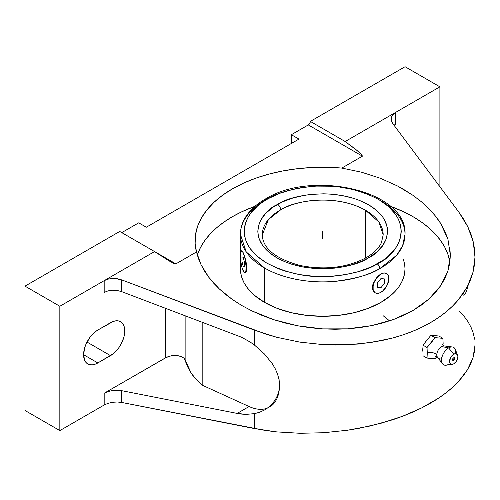 <?xml version="1.0" encoding="UTF-8"?>
<svg xmlns="http://www.w3.org/2000/svg" width="500" height="500" viewBox="0 0 500 500"><rect width="100%" height="100%" fill="white"/><g stroke="black" fill="none" stroke-linecap="round" stroke-linejoin="round"><path stroke-width="0.75" d="M383.181 315.731L389.569 320.881M448.638 364.294A10.031 5.794 -60 0 1 442.587 363.875A10.031 5.794 -60 0 1 442.45 355.675A10.031 5.794 -60 0 1 448.638 347.912L441.594 346.531A6.744 3.894 120 0 0 436.825 354.787A7.169 4.138 0 0 0 427.281 352.931L427.025 358.069L422.975 355.731L422.975 345.156L430.9 335.288L434.956 337.631L431.25 342.713L427.025 347.494L422.975 345.156L430.9 335.288L438.831 336L442.887 338.338L434.956 337.631L430.9 335.288L438.831 336L442.887 338.338L443.144 343.775A7.169 4.138 0 0 0 442.494 344.994A7.169 4.138 180 0 1 443.144 343.775L442.887 338.338L434.956 337.631L427.025 347.494L427.281 352.931A7.169 4.138 180 0 1 436.825 354.787A6.744 3.894 -60 0 1 441.594 346.531A6.744 3.894 -60 0 1 443.638 345.881M380.906 200.769A82.3 47.519 180 0 1 405.012 234.369A82.3 47.519 180 0 1 379.85 268.569A3.775 2.144 -119.1 0 0 377.231 263.919L378.237 263.344C397.006 255.138 418.331 223.113 378.25 199.237C357.2 188.588 335.269 184.288 312.456 186.337C291.962 188.713 277.213 192.819 268.2 198.656L267.188 199.231C248.419 207.438 227.094 239.462 267.175 263.337C288.225 273.988 310.156 278.288 332.969 276.238C353.462 273.863 368.212 269.756 377.231 263.919A3.775 2.144 60.9 0 1 379.85 268.569C370.4 274.688 354.944 278.994 333.469 281.481C312.275 283.369 283.869 279.394 264.519 267.969L246.213 251.894L240.413 234.369A82.3 47.519 180 0 1 265.575 200.169A3.775 2.144 -119.1 0 1 266.356 198.444A3.775 2.144 60.9 0 1 268.2 198.656L280.194 193.169L293.812 189.131L301.062 187.706L316.119 186.112L331.425 186.231L338.988 186.938L353.581 189.6L360.469 191.537L367 193.85L378.738 199.519L388.344 206.4L395.462 214.219L398 218.394L399.812 222.694L400.9 227.075L401.238 231.494L400.831 235.906L399.675 240.281L397.794 244.569L395.194 248.731L387.956 256.519L383.387 260.069L371.463 266.831L358.594 271.613L344.363 274.869L329.306 276.462L321.65 276.619L314.006 276.344L299.031 274.513L284.956 271.038L278.425 268.725L266.688 263.056L257.081 256.175L249.963 248.356L247.431 244.181L245.613 239.881L244.525 235.5L244.188 231.081L244.594 226.669L245.75 222.294L247.631 218.006L250.231 213.844L257.469 206.056L262.038 202.506L268.2 198.656A3.775 2.144 -119.1 0 0 266.356 198.444M365.469 210.231C333.594 192.5 291.694 201.812 280.675 209.825A4.444 2.525 -119.2 0 0 277.581 204.35C289.494 195.637 335.05 185.756 368.994 205.012C401.769 224.925 383.9 251.056 368.612 257.787L367.844 258.225A4.444 2.525 -119.2 0 0 365.675 257.975A4.444 2.525 60.8 0 1 367.844 258.225C355.931 266.938 310.375 276.819 276.438 257.569C243.656 237.65 261.525 211.519 276.812 204.788L277.581 204.35A4.444 2.525 60.8 0 1 280.675 209.825A60.469 34.913 180 0 1 365.469 210.231L365.469 258.087L365.469 210.231A60.469 34.913 180 0 1 383.181 234.913L378.919 222.044L365.469 210.231M454.925 358.325L453.431 360.556L452.488 359.731L454.312 359.381L454.925 358.325L454.312 359.381L452.488 359.731C453.3 357.594 454.113 357.131 454.925 358.325L454.169 357.463L452.844 358.531L452.581 360.219L453.706 360.438M422.675 349.738L422.975 351.962L422.975 347.2L422.675 349.738M424.963 342.375L426.138 340.65L424.963 342.375M428.837 337.863L426.138 340.65L428.913 337.8M449.875 262.306A127.65 73.7 0 0 0 412.975 216.663A127.65 73.7 0 0 0 390.45 206.306L403.694 211.8L412.975 216.663L412.975 195.331L412.975 216.663L421.388 222.019L428.85 227.825L435.294 234.031L440.65 240.569L444.869 247.381L447.912 254.394L449.75 261.55M197.512 254.394L200.556 247.381L204.775 240.569L210.131 234.031L216.575 227.825L224.037 222.019L232.45 216.663L241.731 211.8L254.975 206.306A127.65 73.7 0 0 0 197.3 255.025M402.931 188.956L412.975 195.331L421.388 201.762L428.85 208.637C433.931 213.9 437.863 218.831 440.65 223.431L447.912 239.15L450.363 255.188L447.912 270.931L440.65 285.769L428.85 299.131L412.975 310.512L393.631 319.469L371.562 325.65L347.619 328.837L322.713 328.888L297.806 325.812L273.863 319.725L251.794 310.856L241.731 305.487L232.45 299.556L219.312 288.925L208.775 277.256L201.106 264.831L196.494 251.969A127.65 73.7 180 0 1 195.062 240.944A127.65 73.7 180 0 1 341.812 168.075L361.531 172.206L380.275 178.238L397.569 186.012L402.931 188.956M264.519 302.375A82.3 47.519 0 0 0 354.206 312.675A82.3 47.519 0 0 0 405.012 268.775L404.619 273.431L403.431 278.044L401.469 282.569L398.75 286.956L395.3 291.175L391.144 295.175L380.906 302.375L368.438 308.281L354.206 312.675L338.769 315.375L322.713 316.288L306.656 315.375L291.219 312.675L276.988 308.281L264.519 302.375L264.519 267.969L264.519 302.375L254.281 295.175L250.131 291.175L246.675 286.956L243.956 282.569L241.994 278.044L240.806 273.431L240.413 268.775A82.3 47.519 0 0 0 264.519 302.375M379.85 268.569A82.3 47.519 180 0 1 264.519 267.969A82.3 47.519 180 0 1 240.413 234.369C240.425 229.306 241.663 224.4 244.119 219.656C248.556 211.306 255.969 204.231 266.363 198.444C313.8 169.531 407.638 191.4 405.012 234.369L402.606 245.787L396.587 255.319L379.85 268.569M375.181 292.794L373.956 291.844L372.625 289.15L372.619 285.581L373.125 283.644L376.331 278.031L380.906 274.031L377.881 276.475L374.325 281.894L373.144 285.875L373.144 289.438L373.594 290.894L375.312 292.869L377.881 293.369L379.363 293.031L382.456 291.25L386.506 286.406L388.675 280.475L388.675 276.906L388.225 275.45L386.506 273.475L385.306 273.031L383.938 272.975L380.906 274.031L383.862 272.931L386.362 273.394M441.594 357.544A6.744 3.894 -60 0 1 437.919 357.669A6.744 3.894 -60 0 1 436.825 354.787A6.744 3.894 120 0 0 437.531 357.262L442.587 363.875M262.244 234.913A60.469 34.913 180 0 1 280.675 209.825L268.419 219.55L262.244 234.913C262.863 248.394 275.3 258.544 299.55 265.369C324.3 270.35 346.344 267.881 365.675 257.975C373.631 253.406 378.888 248.281 381.45 242.587L383.181 234.913M457.6 355.062A5.894 3.406 -60 0 1 453.706 363.844L452.113 364.4L450.756 364.137L449.856 363.094L449.538 361.438L450.756 357.331L453.706 354.219A5.894 3.406 -60 0 1 457.6 355.062L455.269 349.356A10.031 5.794 120 0 0 448.638 347.912A10.031 5.794 120 0 0 441.662 358.644A10.031 5.794 120 0 0 446.106 365.219L452.219 364.387A5.894 3.406 -60 0 1 449.606 360.525A5.894 3.406 -60 0 1 453.706 354.219L448.638 347.912L453.706 354.219L456.025 353.694L457.556 354.963L457.875 356.625L457.175 359.706L456.025 361.694L453.706 363.844A5.894 3.406 -60 0 1 452.219 364.387M241.531 250.938L242.213 251.012L243.212 252.731L241.606 250.8L240.538 252.606L240.806 261.756L242.106 267.931L244.325 272.706L245.263 272.75L245.894 271.137L246.056 266.212L244.825 257.738L243.212 252.731A11.2 2.369 -98.8 0 0 241.488 250.806A11.2 2.369 -98.8 0 0 240.463 258.812A11.2 2.369 -98.8 0 0 243.212 271.012L242.675 269.619L243.212 271.012A11.2 2.369 -98.8 0 0 244.944 272.931A11.2 2.369 -98.8 0 0 245.969 264.919A11.2 2.369 -98.8 0 0 243.212 252.731L245.631 259.762L246.769 266.094L246.525 271.031L246.137 272.062L245.056 272.906M367.844 258.225L376.644 252.138L382.631 245.7L386.337 238.713L387.625 231.444L387.337 227.787L384.938 220.613L382.837 217.162L376.944 210.694L368.994 205.006L359.275 200.325L353.875 198.412L342.231 195.544L329.844 194.037L323.519 193.812L310.912 194.438L304.744 195.275L292.981 197.975L282.344 201.938L272.556 207.5L265.512 213.569L260.644 220.319L259.088 223.863L257.8 231.131L258.087 234.788L258.988 238.406L262.587 245.413L268.481 251.881L276.438 257.569L286.15 262.25L291.55 264.163L303.194 267.031L315.581 268.538L321.906 268.762L334.519 268.137L340.681 267.3L352.444 264.6L363.081 260.637L367.844 258.225M452.344 346.981L444.087 345.906A6.744 3.894 120 0 0 441.594 346.531L448.638 347.912A10.031 5.794 -60 0 1 452.344 346.981A10.031 5.794 -60 0 1 455.6 353.65M375.312 292.869L373.956 291.844L372.625 289.15L372.619 285.581L373.125 283.644L376.331 278.031L380.906 274.031A11.2 6.463 120 0 0 373.594 283.906A11.2 6.463 120 0 0 375.319 292.875A11.2 6.463 120 0 0 380.906 292.312A11.2 6.463 120 0 0 388.225 282.438A11.2 6.463 120 0 0 386.494 273.469A11.2 6.463 120 0 0 380.906 274.031L383.862 272.931L386.506 273.475M243.812 272.056L243.212 271.012L243.812 272.056M434.956 358.781L437.1 356.406L434.956 358.781L434.031 358.731L434.956 358.781M422.975 350.387L422.975 355.731L427.025 358.069L434.031 358.731L427.025 358.069L427.025 347.5L422.975 345.156L422.975 350.444M241.831 250.763L242.675 251.675L244.431 255.794L246.519 264.031L246.769 269.662L245.637 272.694M403.431 259.5L404.619 264.119L405.012 268.775L405.012 234.369M240.413 258.137L240.413 268.775L240.806 264.119M447.912 239.15L444.869 231.213L440.65 223.431L435.294 215.881L428.85 208.637L421.388 201.762L412.975 195.331L397.569 186.012L380.275 178.238L361.531 172.206L341.812 168.075L362.425 156.169L361.731 154.7L355.538 149.213L345.163 141.525L358.206 151.4L361.731 154.7L362.425 156.169L308.3 124.925A2.869 1.656 120 0 0 310.325 121.412L345.163 141.525L439.9 86.831L405.056 66.719L310.325 121.412L345.163 141.525L395.556 112.431L394.012 113.488L391.856 116.044L391.1 118.981L391.269 120.5L392.694 123.462L391.269 120.5L391.294 117.481L392.775 114.706L395.556 112.431L395.556 124.2L394.025 125.25M394.012 125.256L395.556 124.2L395.556 112.431L439.9 86.831L439.9 186.75L439.9 86.831L405.056 66.719L310.325 121.412L309.731 123.413L308.3 124.925L362.425 156.169L341.812 168.075L326.95 167.281L312.038 167.5L297.269 168.719L282.844 170.931L268.969 174.094L255.825 178.169L243.6 183.106L232.45 188.831L222.531 195.263L213.988 202.325L206.925 209.913L201.444 217.925L197.619 226.25L195.506 234.781L195.131 243.388L196.494 251.969L198.406 258.431L201.106 264.831L204.569 271.119L208.775 277.256L213.7 283.2L219.312 288.925L225.575 294.387L232.45 299.556L241.731 305.487L251.794 310.856L262.538 315.619L273.863 319.725L285.656 323.131L297.806 325.812L310.2 327.738L322.713 328.888L335.225 329.256L347.619 328.837L359.769 327.631L371.562 325.65L382.887 322.925L393.631 319.469L403.694 315.312L412.975 310.512L421.388 305.1L428.85 299.131L435.294 292.669L440.65 285.769L444.869 278.5L447.912 270.931L449.75 263.137L450.363 255.188L449.75 247.169M202.181 385.15L202.181 322.131L202.181 385.15L249.081 406.531L202.181 385.15C197.406 381.031 193.744 377.019 191.181 373.119L196.081 379.306L202.181 385.15M278.938 377.606L279.506 385.081L278.938 391.9M185.131 315.675L185.131 359.931L191.181 373.119L187.519 366.637L184.294 358.406L185.131 359.931L185.131 315.675M279.506 385.081L279.025 379.712L279.506 385.081L279.025 390.294L277.625 395.188L275.35 399.731L272.331 403.744L268.656 407.194L264.419 410.037L259.781 412.175L264.419 410.037L268.656 407.194L272.331 403.744L275.35 399.731L277.625 395.188L279.025 390.294L279.506 385.081A48.05 27.744 60 0 1 269.625 407.038M267.494 408.075A48.05 27.744 60 0 1 249.081 406.531L237.169 413.413L241.775 414.106L246.256 414.375L254.775 413.6L246.256 414.375L237.169 413.413L121.744 390.688L117.231 390.225L112.5 390.525L108.006 391.562L104.181 393.231L166.931 357.088L171.219 355.788L175.95 355.45L181.556 356.575L184.294 358.406L181.556 356.575L177.488 355.569L171.219 355.788L165.731 357.694L165.731 308.325L165.731 357.694L104.181 393.231L108.006 391.562L112.5 390.525L117.231 390.225L121.744 390.688L121.744 402.456L117.231 401.994L112.5 402.294L108.006 403.331L104.181 405L104.181 393.231L104.181 405L108.006 403.331L112.5 402.294L117.231 401.994L121.744 402.456L254.775 428.644L254.775 413.6L254.775 428.644L276.775 431.906L299.887 433.281L323.556 432.731L347.2 430.275L370.25 425.969L392.15 419.919C406.456 415.244 419.2 409.669 430.394 403.206C441.594 396.744 450.881 389.594 458.25 381.756L467.388 369.888L473.019 357.638L475 345.3L475 256.681L474.469 264.756L473.019 272.188L470.656 279.469L467.388 286.556L463.244 293.4L458.25 299.969L452.425 306.219L445.819 312.113L438.456 317.613L430.394 322.681L421.681 327.294L412.362 331.425L402.5 335.044L392.15 338.131L381.381 340.669L358.837 344.025L335.419 345.037L323.556 344.656L299.887 342.125L276.775 337.294L265.6 334.05L121.744 279.9L121.744 291.669L241.756 337.319L121.744 291.669L117.231 290.481L112.5 290.212L108.006 290.881L104.181 292.425L104.181 280.656L154.569 251.562L168.8 260.75L173.637 263.294L175.881 263.869L196.494 251.969L175.881 263.869L175.119 263.837L168.8 260.75L154.569 251.562L175.881 263.869L119.731 231.45L25 286.144L59.837 306.256L104.181 280.656L108.006 279.113L104.181 280.656L154.569 251.562L119.731 231.45L25 286.144L25 410.487L25 286.144L59.837 306.256L59.837 430.6L59.837 306.256L104.181 280.656L104.181 292.425L108.006 290.881L112.5 290.212L117.231 290.481L121.744 291.669L121.744 279.9L114.862 278.463L108.006 279.113L112.5 278.444L117.231 278.712L121.744 279.9L254.775 330.281L254.775 345.325L250.569 342.294L241.756 337.319L250.569 342.294L254.775 345.325L254.775 330.281L276.775 337.294L299.887 342.125L323.556 344.656L347.2 344.825L370.25 342.638L392.15 338.131C406.456 334.3 419.2 329.15 430.394 322.681C441.594 316.219 450.881 308.65 458.25 299.969L467.388 286.556L473.019 272.188L475 257.219L473.281 242.019L474.6 249.625M264.419 410.037L264.788 409.825M279.025 379.712L277.625 374.319L275.356 368.956L272.337 363.756L264.45 353.994L254.775 345.325L264.45 353.994L272.337 363.756L275.356 368.956L277.625 374.319L279.025 379.712M392.694 123.462L459.006 212.369L463.888 219.569L467.906 226.944L471.044 234.438L473.281 242.019L467.906 226.944L459.006 212.369L392.694 123.462M468.175 285.175L466.425 291.675L465.081 293.794L463.413 295.15M291.344 143.494L291.344 134.713L308.3 124.925L291.344 134.713L298.944 139.1L146.319 227.219L298.944 139.1L291.344 134.713L291.344 143.494M121.756 232.619L138.719 222.831L146.319 227.219L138.719 222.831L121.756 232.619M249.081 406.531L237.169 413.413L121.744 390.688L121.744 402.456L265.6 430.506L276.775 431.906L299.887 433.281L323.556 432.731L347.2 430.275L358.837 428.35L381.381 423.15L402.5 416.281L421.681 407.9L438.456 398.212L445.819 392.95L452.425 387.456L458.25 381.756L463.244 375.887L467.388 369.888L470.656 363.787L473.019 357.638L474.469 351.456L475 344.844M97.844 330.031L110.512 322.713A20.156 11.638 -60 0 1 120.594 321.719A20.156 11.638 -60 0 1 123.681 337.869A20.156 11.638 -60 0 1 110.512 355.631L87.006 342.056L110.512 355.631L97.844 362.944L83.594 354.712L97.844 362.944A20.156 11.638 -60 0 1 87.769 363.944A20.156 11.638 -60 0 1 84.675 347.794A20.156 11.638 -60 0 1 97.844 330.031L113.294 321.425L115.969 320.819L118.431 320.919L120.594 321.719L122.362 323.188L123.681 325.275L124.494 327.894L124.494 334.312L123.681 337.869L120.594 344.994L118.431 348.288L113.294 353.706L97.844 362.944L95.062 364.231L92.387 364.837L89.925 364.744L87.769 363.944L85.994 362.469L84.675 360.387L83.594 354.712L84.675 347.794L85.994 344.188L89.925 337.375L95.062 331.95L97.844 330.031M259.781 412.175L254.775 413.6M25 410.487L59.837 430.6L104.181 405L59.837 430.6L25 410.487M474.6 339.188L473.281 333.175L471.044 327.287L467.906 321.556L463.888 316.031L459.006 310.731M322.713 231.287L322.713 238.6M384.338 283.481L384.338 278.906L380.906 278.6L377.481 282.869L377.481 287.438L380.906 287.744L384.338 283.481M244.469 266.863L244.469 262.288L243.212 257.3L241.962 256.881L241.962 261.456L243.212 266.444L244.469 266.863M444.087 345.906L442.319 344.719M436.894 355.675L435.619 356.325L437.531 357.262M240.413 253.519L240.413 234.369"/></g></svg>
